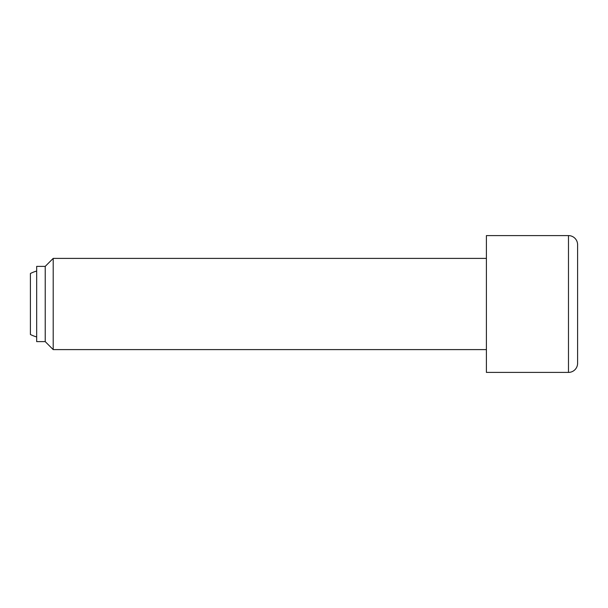 <?xml version="1.0" encoding="UTF-8"?>
<svg xmlns="http://www.w3.org/2000/svg" width="608" height="608" viewBox="0 0 608 608"><rect width="100%" height="100%" fill="white"/><g stroke="black" fill="none" stroke-linecap="round" stroke-linejoin="round"><path stroke-width="0.91" d="M36.67 271.062A34.2 34.2 0 0 0 30.4 273.501L30.4 334.499A34.2 34.2 0 0 0 36.67 336.938M486.4 258.4L53.2 258.4L45.22 266.38L36.67 266.38L36.67 341.62L45.22 341.62L53.2 349.6L486.4 349.6M568.48 235.6L486.4 235.6L486.4 372.4L568.48 372.4A9.12 9.12 0 0 0 577.6 363.28L577.6 244.72A9.12 9.12 0 0 0 568.48 235.6L568.48 372.4M577.6 244.72L577.6 363.28M53.2 349.6L53.2 258.4M45.22 341.62L45.22 266.38"/></g></svg>
